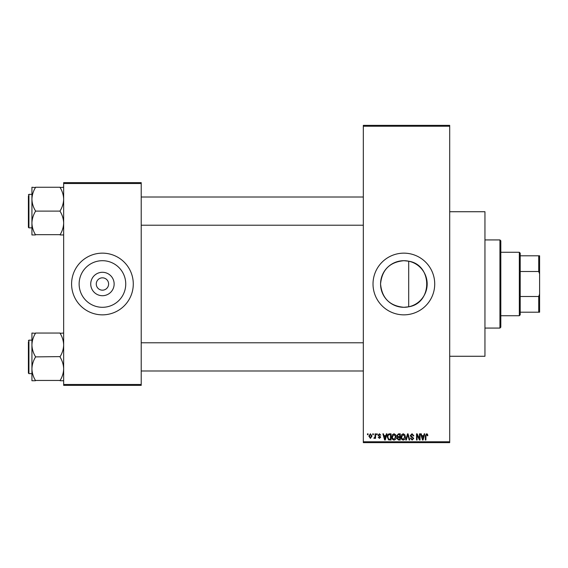 <?xml version="1.0" encoding="UTF-8"?>
<svg xmlns="http://www.w3.org/2000/svg" width="568" height="568" viewBox="0 0 568 568"><rect width="100%" height="100%" fill="white"/><g stroke="black" fill="none" stroke-linecap="round" stroke-linejoin="round"><path stroke-width="0.85" d="M403.869 260.698A23.302 23.302 0 0 0 380.567 284A23.302 23.302 0 0 0 403.869 307.302L408.697 306.798C432.702 303.255 432.745 264.773 408.697 261.202L403.869 260.698C389.691 262.068 381.923 269.828 380.567 283.993C381.937 298.186 389.705 305.953 403.869 307.302A23.302 23.302 0 0 0 427.171 284A23.302 23.302 0 0 0 403.869 260.698M403.869 253.15A30.849 30.849 0 0 0 373.02 284A30.849 30.849 0 0 0 403.869 314.849A30.849 30.849 0 0 0 434.719 284A30.849 30.849 0 0 0 403.869 253.15M449.7 211.729L484.951 211.729L484.951 356.271L449.7 356.271M102.439 295.708A11.708 11.708 0 0 1 90.731 284A11.708 11.708 0 0 1 102.439 272.292A11.708 11.708 0 0 1 114.14 284A11.708 11.708 0 0 1 102.439 295.708M102.439 277.83A6.17 6.17 0 0 0 96.269 284A6.17 6.17 0 0 0 102.439 290.17A6.17 6.17 0 0 0 108.609 284A6.17 6.17 0 0 0 102.439 277.83M102.439 260.698A23.302 23.302 0 0 0 79.129 284A23.302 23.302 0 0 0 102.439 307.302A23.302 23.302 0 0 0 125.741 284A23.302 23.302 0 0 0 102.439 260.698M102.439 253.15A30.849 30.849 0 0 0 71.589 284A30.849 30.849 0 0 0 102.439 314.849A30.849 30.849 0 0 0 133.281 284A30.849 30.849 0 0 0 102.439 253.15M372.778 434.719L372.778 433.831L373.339 433.831L373.339 434.719L372.778 434.719M375.022 436.16L375.022 433.831L375.583 433.831L375.583 438.318L375.022 438.318L375.022 437.608L374.355 438.404L373.822 438.162L374.915 437.076L375.022 436.16M376.627 434.719L376.627 433.831L377.188 433.831L377.188 434.719L376.627 434.719M378.068 435.202L379.424 433.753L380.794 435.195L379.381 434.392L378.629 435.088L380.709 437.119L379.445 438.404L378.146 437.119L379.424 437.758L380.148 437.211L378.068 435.202M385.885 435.677L386.375 433.831L386.964 433.831L385.253 440.001L384.664 440.001L382.875 433.831L383.464 433.831L383.947 435.677L385.885 435.677M394.014 433.753L395.619 434.719L396.173 436.835C396.301 438.588 395.576 439.667 394.007 440.086C392.474 439.682 391.75 438.624 391.849 436.913L392.403 434.697L394.014 433.753M403.223 433.753L404.835 434.719L405.389 436.835C405.509 438.588 404.792 439.667 403.223 440.086C401.69 439.682 400.965 438.624 401.065 436.913L401.619 434.697L403.223 433.753M426.611 433.753L427.491 434.193L427.825 435.677L427.264 435.755L426.582 434.477L425.979 434.939L425.901 440.001L425.34 440.001L425.34 435.819L426.611 433.753M363.321 441.769L449.7 441.769L449.7 442.649L363.321 442.649L363.321 125.35L449.7 125.35L449.7 126.231L363.321 126.231M449.7 441.769L449.7 126.231M423.707 435.677L424.19 433.831L424.779 433.831L423.075 440.001L422.485 440.001L420.696 433.831L421.279 433.831L421.768 435.677L423.707 435.677M419.489 438.773L419.489 433.831L420.05 433.831L420.05 440.001L419.454 440.001L417.089 435.06L417.089 440.001L416.529 440.001L416.529 433.831L417.132 433.831L419.489 438.773M410.281 435.542L412.027 433.753L413.88 435.841L413.319 435.919L411.977 434.477L410.841 435.535L413.724 438.397L412.127 440.086L410.437 438.24L410.998 438.162L412.112 439.362L413.163 438.375L412.986 437.743L411.125 437.012L410.281 435.542M405.765 440.001L407.526 433.831L408.072 433.831L409.734 440.001L409.159 440.001L407.831 434.555L406.354 440.001L405.765 440.001M396.819 435.649L398.523 433.831L400.262 433.831L400.262 440.001L398.516 440.001L396.975 438.453L397.586 437.161L396.819 435.649M387.284 436.955C387.135 435.202 387.845 434.158 389.407 433.831L391.047 433.831L391.047 440.001L388.59 439.888L387.284 436.955M368.852 436.125L370.414 433.753L371.976 436.075L370.414 438.404L368.852 436.125M367.489 434.719L367.489 433.831L368.05 433.831L368.05 434.719L367.489 434.719M63.659 182.64L141.219 182.64L141.219 183.521L63.659 183.521L63.659 182.64M141.219 384.479L141.219 385.36L63.659 385.36L63.659 384.479L141.219 384.479L141.219 183.521M63.659 384.479L63.659 183.521M422.997 438.191L423.515 436.401L421.96 436.401L422.734 439.362L422.997 438.191M403.216 439.362L404.828 436.827L403.23 434.477L401.626 436.934L401.86 438.326L403.216 439.362M399.702 439.284L399.702 437.438L398.061 437.502L397.536 438.354L398.722 439.284L399.702 439.284M399.702 436.721L399.702 434.555L397.934 434.634L397.38 435.642L398.594 436.721L399.702 436.721M394.007 439.362L395.612 436.827L394.014 434.477L392.41 436.934L392.644 438.326L394.007 439.362M390.486 439.284L390.486 434.555L389.478 434.555L388.065 435.457L387.845 436.962L388.697 439.163L390.486 439.284M385.175 438.191L385.7 436.401L384.138 436.401L384.919 439.362L385.175 438.191M370.428 437.758L371.415 436.082L370.4 434.392L369.413 436.082L370.428 437.758M499.939 328.07L499.939 239.93L500.82 240.811L500.82 327.189L499.939 328.07L484.951 328.07M499.939 239.93L484.951 239.93M408.697 261.202L408.697 306.798M31.929 344.968L31.929 368.81C32.056 364.734 33.228 360.857 35.45 357.173L35.45 356.605C33.242 352.969 32.064 349.093 31.929 344.968C32.056 340.892 33.228 337.009 35.45 333.331L31.929 333.047L31.929 344.968M31.929 340.147L28.925 340.147L28.4 340.672L28.925 340.147L28.925 373.637L28.4 373.105L28.4 341.908M63.659 333.047L60.13 333.331C62.338 336.966 63.517 340.843 63.659 344.968C63.524 349.043 62.352 352.927 60.13 356.605L35.45 356.889M60.13 333.047L35.45 333.047M60.13 356.889L60.13 357.173C62.338 360.808 63.517 364.684 63.659 368.81C63.524 372.892 62.352 376.769 60.13 380.446L35.45 380.446C33.242 376.818 32.064 372.942 31.929 368.81L31.929 380.737L35.45 380.737M60.13 380.737L63.659 380.737M519.33 252.27L520.21 253.15L520.21 314.849L519.33 315.73L519.33 252.27L500.82 252.27M520.21 255.799L539.6 255.799L539.6 312.201L538.72 312.201L538.72 296.496L539.6 294.125M520.21 296.496L538.72 296.496M539.6 273.875L538.72 271.504L538.72 255.799M520.21 271.504L538.72 271.504M520.21 312.201L538.72 312.201M63.659 187.262L60.13 187.554C62.338 191.182 63.517 195.058 63.659 199.19C63.524 203.266 62.352 207.142 60.13 210.827L60.13 211.395C62.338 215.031 63.517 218.907 63.659 223.032C63.524 227.108 62.352 230.991 60.13 234.669L35.45 234.669C33.242 231.034 32.064 227.157 31.929 223.032C32.056 218.957 33.228 215.073 35.45 211.395L35.45 210.827C33.242 207.192 32.064 203.316 31.929 199.19C32.056 195.108 33.228 191.231 35.45 187.554L31.929 187.262L31.929 234.953L35.45 234.953M31.929 194.362L28.925 194.362L28.925 227.853L28.4 227.328L28.4 196.123M60.13 187.262L35.45 187.262M60.13 211.111L35.45 211.111M60.13 234.953L63.659 234.953M28.925 373.637L31.929 373.637M363.321 370.989L141.219 370.989M363.321 342.788L141.219 342.788M141.219 197.011L363.321 197.011M141.219 225.212L363.321 225.212M519.33 315.73L500.82 315.73M28.925 227.853L31.929 227.853M28.925 194.362L28.4 194.895L28.925 194.362"/></g></svg>
